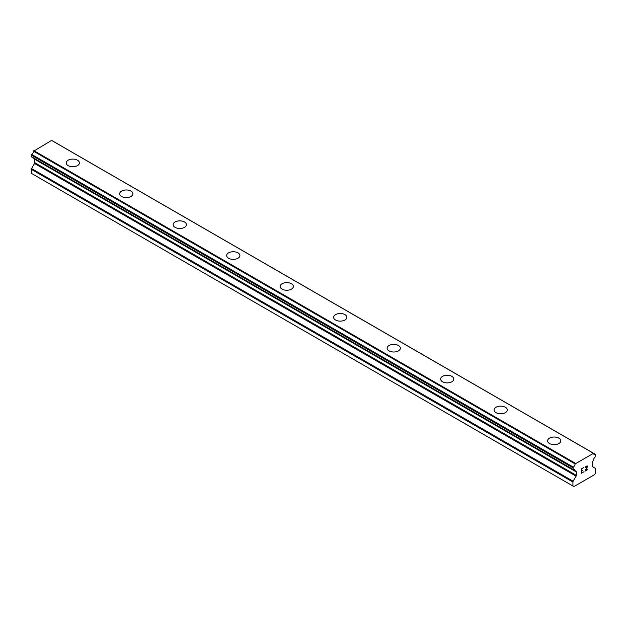 <?xml version="1.0" encoding="UTF-8"?>
<svg xmlns="http://www.w3.org/2000/svg" width="627" height="627" viewBox="0 0 627 627"><rect width="100%" height="100%" fill="white"/><g stroke="black" fill="none" stroke-linecap="round" stroke-linejoin="round"><path stroke-width="0.94" d="M66.188 162.91A6.623 3.825 180 0 1 70.271 159.376A6.623 3.825 180 0 1 77.482 160.206A6.623 3.825 180 0 1 79.425 162.91A6.623 3.825 180 0 1 75.334 166.437A6.623 3.825 180 0 1 68.124 165.606A6.623 3.825 180 0 1 66.188 162.91A6.623 3.825 180 0 1 70.271 159.383A6.623 3.825 180 0 1 77.482 160.214A6.623 3.825 180 0 1 79.425 162.91M119.671 193.79A6.623 3.825 180 0 1 123.762 190.255A6.623 3.825 180 0 1 130.972 191.086A6.623 3.825 180 0 1 132.908 193.79A6.623 3.825 180 0 1 128.825 197.317A6.623 3.825 180 0 1 121.614 196.486A6.623 3.825 180 0 1 119.671 193.79A6.623 3.825 180 0 1 123.762 190.263A6.623 3.825 180 0 1 130.972 191.094A6.623 3.825 180 0 1 132.908 193.79M173.162 224.67A6.623 3.825 180 0 1 177.245 221.135A6.623 3.825 180 0 1 184.463 221.966A6.623 3.825 180 0 1 186.399 224.67A6.623 3.825 180 0 1 182.316 228.197A6.623 3.825 180 0 1 175.098 227.374A6.623 3.825 180 0 1 173.162 224.67A6.623 3.825 180 0 1 177.253 221.143A6.623 3.825 180 0 1 184.463 221.974A6.623 3.825 180 0 1 186.399 224.67M226.653 255.55A6.623 3.825 180 0 1 230.736 252.023A6.623 3.825 180 0 1 237.947 252.846A6.623 3.825 180 0 1 239.89 255.557A6.623 3.825 180 0 1 235.799 259.076A6.623 3.825 180 0 1 228.589 258.253A6.623 3.825 180 0 1 226.653 255.55A6.623 3.825 180 0 1 230.736 252.023A6.623 3.825 180 0 1 237.947 252.853A6.623 3.825 180 0 1 239.89 255.55M280.136 286.429A6.623 3.825 180 0 1 284.219 282.902A6.623 3.825 180 0 1 291.437 283.725A6.623 3.825 180 0 1 293.373 286.437A6.623 3.825 180 0 1 289.29 289.964A6.623 3.825 180 0 1 282.079 289.133A6.623 3.825 180 0 1 280.136 286.429A6.623 3.825 180 0 1 284.227 282.91A6.623 3.825 180 0 1 291.437 283.733A6.623 3.825 180 0 1 293.373 286.429M344.921 314.621A6.623 3.825 180 0 1 346.864 317.317A6.623 3.825 180 0 1 342.781 320.844A6.623 3.825 180 0 1 335.563 320.013A6.623 3.825 180 0 1 333.627 317.309A6.623 3.825 180 0 1 337.718 313.79A6.623 3.825 180 0 1 344.921 314.621M333.627 317.309A6.623 3.825 180 0 1 337.71 313.782A6.623 3.825 180 0 1 344.921 314.613A6.623 3.825 180 0 1 346.864 317.309M398.411 345.501A6.623 3.825 180 0 1 400.347 348.197A6.623 3.825 180 0 1 396.264 351.723A6.623 3.825 180 0 1 389.053 350.893A6.623 3.825 180 0 1 387.11 348.197A6.623 3.825 180 0 1 391.201 344.67A6.623 3.825 180 0 1 398.411 345.501M387.11 348.197A6.623 3.825 180 0 1 391.201 344.662A6.623 3.825 180 0 1 398.411 345.493A6.623 3.825 180 0 1 400.347 348.197M451.902 376.38A6.623 3.825 180 0 1 453.838 379.076A6.623 3.825 180 0 1 449.755 382.603A6.623 3.825 180 0 1 442.537 381.772A6.623 3.825 180 0 1 440.601 379.076A6.623 3.825 180 0 1 444.692 375.549A6.623 3.825 180 0 1 451.902 376.38M440.601 379.076A6.623 3.825 180 0 1 444.684 375.542A6.623 3.825 180 0 1 451.902 376.372A6.623 3.825 180 0 1 453.838 379.076M505.386 407.26A6.623 3.825 180 0 1 507.329 409.956A6.623 3.825 180 0 1 503.238 413.483A6.623 3.825 180 0 1 496.028 412.66A6.623 3.825 180 0 1 494.092 409.956A6.623 3.825 180 0 1 498.175 406.429A6.623 3.825 180 0 1 505.386 407.26M494.092 409.956A6.623 3.825 180 0 1 498.175 406.421A6.623 3.825 180 0 1 505.386 407.252A6.623 3.825 180 0 1 507.329 409.956M547.575 440.844A6.623 3.825 180 0 1 551.666 437.309A6.623 3.825 180 0 1 558.876 438.14A6.623 3.825 180 0 1 560.812 440.844M558.876 438.132A6.623 3.825 180 0 1 560.812 440.836A6.623 3.825 180 0 1 556.729 444.371A6.623 3.825 180 0 1 549.518 443.54A6.623 3.825 180 0 1 547.575 440.836A6.623 3.825 180 0 1 551.666 437.309A6.623 3.825 180 0 1 558.876 438.132M581.691 470.759L582.757 470.148L581.691 471.049L581.691 472.805L583.643 471.974L581.441 473.244L581.441 468.855L583.643 467.585L581.691 469.004L581.691 470.759L581.684 468.996L583.635 467.585M581.691 472.805L581.684 471.049L582.749 470.148M581.441 473.236L583.635 471.966M585.163 467.813L585.9 466.276L587.186 465.955M587.374 466.284L587.374 466.715L587.366 466.284M587.374 466.715L587.193 467.24L587.366 466.715M587.193 467.24L586.653 468.377L587.186 467.24M586.653 468.377L585.477 470.626L586.645 468.377M585.477 470.626L587.546 469.427M584.944 471.214L587.546 469.717L584.936 471.222L587.115 466.841L586.613 466.167L585.422 467.671L585.587 466.943L586.943 466.159M573.266 469.615A3.119 1.803 -60 0 1 574.497 469.615A3.119 1.803 -60 0 1 575.124 470.681L573.039 469.607L573.274 467.107A3.119 1.803 -60 0 0 575.124 463.909L593.448 453.329A3.119 1.803 -60 0 0 594.067 454.387A3.119 1.803 -60 0 0 595.289 454.395L595.297 456.895A3.119 1.803 -60 0 0 593.448 460.108L592.476 461.981A1.136 0.658 -60 0 0 592.241 462.765L592.241 466.167A1.136 0.658 -60 0 0 592.476 466.684L595.415 468.385A1.136 0.658 -60 0 1 595.65 468.902L595.65 472.876L594.647 474.615L573.917 486.583L572.921 486.003L572.921 482.03A1.136 0.658 -60 0 1 573.156 481.238L576.095 476.144L34.524 163.475L31.585 168.569A1.136 0.658 120 0 0 31.35 169.361L31.35 173.326L573.917 486.583M576.095 476.144A1.136 0.658 -60 0 0 576.331 475.352L576.331 471.959A1.136 0.658 -60 0 0 576.095 471.433L575.124 470.681M34.587 158.811A1.136 0.658 -60 0 1 34.759 159.282L34.759 162.683A1.136 0.658 -60 0 1 34.524 163.475M33.576 158.153L575.194 470.916M573.047 469.615L31.468 156.938L31.711 154.438A3.119 1.803 -60 0 0 33.552 151.24L51.579 140.417L593.142 453.094M53.946 141.726L595.517 454.395L53.82 141.702M575.421 463.322L33.858 150.652M575.288 463.557L33.725 150.88M575.124 463.909L33.552 151.24M576.095 471.433L575.288 470.971L576.095 471.433M572.921 486.003L31.35 173.326M595.289 454.395L593.448 453.329M573.274 467.107L31.711 154.438M573.054 467.366L31.483 154.697L573.039 467.397M572.921 467.789L31.35 155.12M572.921 469.349L31.35 156.679M576.331 471.959L34.759 159.282M576.331 475.352L34.759 162.683M573.156 481.238L31.585 168.569M572.921 482.03L31.35 169.361M593.346 453.196L51.775 140.519M575.241 470.955L33.67 158.278"/></g></svg>
